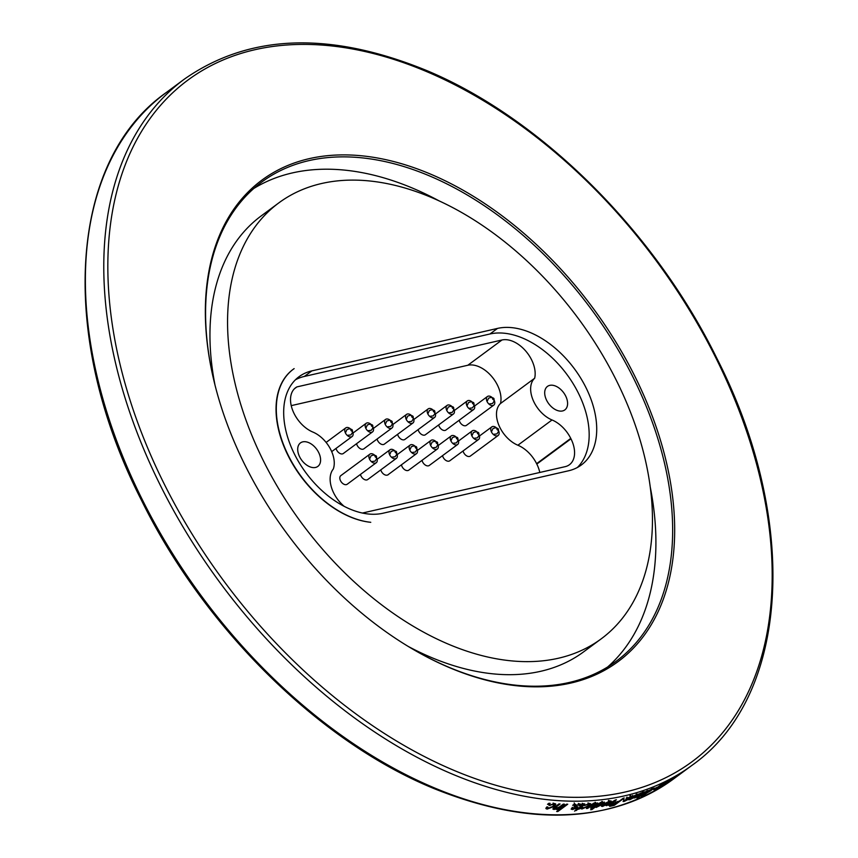 <?xml version="1.0" encoding="UTF-8"?>
<svg xmlns="http://www.w3.org/2000/svg" width="858" height="858" viewBox="0 0 858 858"><rect width="100%" height="100%" fill="white"/><g stroke="black" fill="none" stroke-linecap="round" stroke-linejoin="round"><path stroke-width="1.29" d="M370.763 522.308A90.712 57.572 -126.5 0 1 288.653 456.134A90.712 57.572 -126.5 0 1 293.447 369.122A90.712 57.572 -126.5 0 1 294.144 368.629A90.562 57.486 -126.5 0 0 293.157 369.326A90.562 57.486 -126.5 0 0 288.492 456.445A90.562 57.486 -126.5 0 0 370.763 522.308M415.025 446.192A5.352 3.4 53.5 0 0 410.135 445.066A5.352 3.4 53.5 0 0 409.834 450.16A5.352 3.4 53.5 0 0 416.505 453.668A5.352 3.4 53.5 0 0 416.849 448.67M388.556 474.335A5.212 3.303 53.5 0 1 388.148 474.742A5.212 3.303 53.5 0 1 387.173 475.139A5.352 3.4 -126.5 0 1 381.306 471.267A5.352 3.4 -126.5 0 1 380.78 469.884M415.358 447.522A1.008 0.643 -126.5 0 1 415.958 446.535A1.008 0.643 -126.5 0 1 416.731 448.069A1.008 0.643 -126.5 0 1 415.358 447.522M376.244 462.752L347.19 484.244A5.352 3.4 -126.5 0 1 340.519 480.737A5.352 3.4 -126.5 0 1 340.819 475.632L369.884 454.15A5.352 3.4 53.5 0 0 369.584 459.245A5.352 3.4 53.5 0 0 376.244 462.752A5.352 3.4 53.5 0 0 376.598 457.754M371.053 424.431A5.352 3.4 53.5 0 0 366.162 423.294A5.352 3.4 53.5 0 0 365.862 428.399A5.352 3.4 53.5 0 0 372.533 431.906L343.297 453.517A5.352 3.4 -126.5 0 1 336.636 450.01A5.352 3.4 -126.5 0 1 336.057 448.402M394.884 450.89A5.352 3.4 53.5 0 0 389.993 449.753A5.352 3.4 53.5 0 0 389.693 454.858A5.352 3.4 53.5 0 0 396.364 458.365L367.707 479.547A5.352 3.4 -126.5 0 1 361.046 476.04A5.352 3.4 -126.5 0 1 360.467 474.431M390.476 420.549A5.352 3.4 53.5 0 0 385.596 419.412A5.352 3.4 53.5 0 0 385.296 424.517A5.352 3.4 53.5 0 0 391.956 428.024L363.824 448.831A5.352 3.4 -126.5 0 1 357.153 445.323A5.352 3.4 -126.5 0 1 356.574 443.704M411.454 415.508A5.352 3.4 53.5 0 0 406.574 414.382A5.352 3.4 53.5 0 0 406.252 419.433A5.352 3.4 53.5 0 0 412.945 422.983L384.341 444.133A5.352 3.4 -126.5 0 1 377.649 440.583A5.352 3.4 -126.5 0 1 377.091 439.006M435.875 441.538A5.352 3.4 53.5 0 0 430.984 440.401A5.352 3.4 53.5 0 0 430.684 445.506A5.352 3.4 53.5 0 0 437.355 449.013L408.751 470.163A5.352 3.4 -126.5 0 1 402.08 466.655A5.352 3.4 -126.5 0 1 401.458 464.8M433.065 410.017A5.352 3.4 53.5 0 0 428.185 408.88A5.352 3.4 53.5 0 0 427.885 413.985A5.352 3.4 53.5 0 0 434.545 417.492L404.858 439.435A5.352 3.4 -126.5 0 1 398.198 435.928A5.352 3.4 -126.5 0 1 397.619 434.32M456.134 437.033A5.352 3.4 53.5 0 0 451.254 435.896A5.352 3.4 53.5 0 0 450.954 441.001A5.352 3.4 53.5 0 0 457.614 444.508L429.268 465.465A5.352 3.4 -126.5 0 1 422.608 461.958A5.352 3.4 -126.5 0 1 422.029 460.349M451.962 406.52A5.352 3.4 53.5 0 0 447.082 405.384A5.352 3.4 53.5 0 0 446.782 410.489A5.352 3.4 53.5 0 0 453.442 413.996L425.386 434.749A5.352 3.4 -126.5 0 1 418.715 431.242A5.352 3.4 -126.5 0 1 418.136 429.622M477.112 432.003A5.352 3.4 53.5 0 0 472.222 430.866A5.352 3.4 53.5 0 0 471.921 435.971A5.352 3.4 53.5 0 0 478.592 439.478L449.796 460.778A5.352 3.4 -126.5 0 1 443.125 457.271A5.352 3.4 -126.5 0 1 442.546 455.652M472.2 402.037A5.352 3.4 53.5 0 0 467.32 400.901A5.352 3.4 53.5 0 0 467.02 406.006A5.352 3.4 53.5 0 0 473.68 409.513L445.903 430.051A5.352 3.4 -126.5 0 1 439.242 426.544A5.352 3.4 -126.5 0 1 438.653 424.935M496.664 428.024A5.352 3.4 53.5 0 0 491.773 426.898A5.352 3.4 53.5 0 0 491.473 431.992A5.352 3.4 53.5 0 0 498.144 435.499L470.313 456.081A5.352 3.4 -126.5 0 1 463.642 452.574A5.352 3.4 -126.5 0 1 463.063 450.954M492.288 397.662A5.352 3.4 53.5 0 0 487.408 396.525A5.352 3.4 53.5 0 0 487.108 401.63A5.352 3.4 53.5 0 0 493.768 405.137L466.42 425.354A5.352 3.4 -126.5 0 1 459.759 421.846A5.352 3.4 -126.5 0 1 459.18 420.238M539.8 472.468A27.199 17.267 53.5 0 0 536.808 464.071L536.615 463.663A27.199 17.267 53.5 0 0 517.878 445.227A26.04 16.527 -126.5 0 1 498.884 425.257A26.04 16.527 -126.5 0 1 500.504 403.507A27.199 17.267 53.5 0 0 491.709 376.458A27.199 17.267 53.5 0 0 467.825 365.251L291.227 405.641M350.643 429.043A5.352 3.4 53.5 0 0 345.753 427.906A5.352 3.4 53.5 0 0 345.452 433.011A5.352 3.4 53.5 0 0 352.123 436.518A5.352 3.4 53.5 0 0 352.466 431.52M350.976 430.373A1.008 0.643 -126.5 0 1 351.576 429.375A1.008 0.643 -126.5 0 1 352.348 430.909A1.008 0.643 -126.5 0 1 350.976 430.373M374.764 455.276A5.352 3.4 53.5 0 0 369.884 454.15M375.107 456.606A1.008 0.643 -126.5 0 1 375.707 455.609A1.008 0.643 -126.5 0 1 376.469 457.153A1.008 0.643 -126.5 0 1 375.107 456.606M372.533 431.906A5.352 3.4 53.5 0 0 372.876 426.898M371.385 425.761A1.008 0.643 -126.5 0 1 371.997 424.764A1.008 0.643 -126.5 0 1 372.758 426.297A1.008 0.643 -126.5 0 1 371.385 425.761M396.364 458.365A5.352 3.4 53.5 0 0 396.707 453.356M395.216 452.22A1.008 0.643 -126.5 0 1 395.817 451.222A1.008 0.643 -126.5 0 1 396.589 452.756A1.008 0.643 -126.5 0 1 395.216 452.22M391.956 428.024A5.352 3.4 53.5 0 0 392.299 423.015M390.808 421.879A1.008 0.643 -126.5 0 1 391.42 420.881A1.008 0.643 -126.5 0 1 392.181 422.415A1.008 0.643 -126.5 0 1 390.808 421.879M412.945 422.983A5.352 3.4 53.5 0 0 413.288 417.985M411.786 416.827A1.008 0.643 -126.5 0 1 412.408 415.851A1.008 0.643 -126.5 0 1 413.159 417.385A1.008 0.643 -126.5 0 1 411.786 416.827M437.355 449.013A5.352 3.4 53.5 0 0 437.698 444.004M436.207 442.867A1.008 0.643 -126.5 0 1 436.808 441.87A1.008 0.643 -126.5 0 1 437.58 443.404A1.008 0.643 -126.5 0 1 436.207 442.867M434.545 417.492A5.352 3.4 53.5 0 0 434.899 412.484M433.397 411.347A1.008 0.643 -126.5 0 1 434.009 410.349A1.008 0.643 -126.5 0 1 434.77 411.883A1.008 0.643 -126.5 0 1 433.397 411.347M457.614 444.508A5.352 3.4 53.5 0 0 457.968 439.5M456.467 438.363A1.008 0.643 -126.5 0 1 457.078 437.365A1.008 0.643 -126.5 0 1 457.84 438.899A1.008 0.643 -126.5 0 1 456.467 438.363M453.442 413.996A5.352 3.4 53.5 0 0 453.785 408.998M452.295 407.85A1.008 0.643 -126.5 0 1 452.906 406.853A1.008 0.643 -126.5 0 1 453.668 408.387A1.008 0.643 -126.5 0 1 452.295 407.85M478.592 439.478A5.352 3.4 53.5 0 0 478.936 434.47M477.445 433.333A1.008 0.643 -126.5 0 1 478.056 432.335A1.008 0.643 -126.5 0 1 478.818 433.869A1.008 0.643 -126.5 0 1 477.445 433.333M473.68 409.513A5.352 3.4 53.5 0 0 474.034 404.504M472.533 403.367A1.008 0.643 -126.5 0 1 473.144 402.37A1.008 0.643 -126.5 0 1 473.906 403.904A1.008 0.643 -126.5 0 1 472.533 403.367M498.144 435.499A5.352 3.4 53.5 0 0 498.487 430.501M496.996 429.354A1.008 0.643 -126.5 0 1 497.597 428.356A1.008 0.643 -126.5 0 1 498.369 429.89A1.008 0.643 -126.5 0 1 496.996 429.354M493.768 405.137A5.352 3.4 53.5 0 0 494.122 400.128M492.631 398.991A1.008 0.643 -126.5 0 1 493.232 397.994A1.008 0.643 -126.5 0 1 493.994 399.528A1.008 0.643 -126.5 0 1 492.631 398.991M344.144 506.327A27.199 17.267 -126.5 0 1 333.301 469.026A26.04 16.527 53.5 0 0 312.859 432.057A27.199 17.267 -126.5 0 1 292.685 410.349A27.199 17.267 -126.5 0 1 295.656 387.698A27.199 17.267 -126.5 0 1 296.9 386.904L501.973 339.993A27.199 17.267 -126.5 0 1 525.868 351.19A27.199 17.267 -126.5 0 1 534.663 378.239A26.04 16.527 53.5 0 0 533.043 400A26.04 16.527 53.5 0 0 552.026 419.97A27.199 17.267 -126.5 0 1 570.763 438.406L570.967 438.813A27.199 17.267 -126.5 0 1 569.433 464.725A27.199 17.267 -126.5 0 1 565.143 466.666L363.32 512.837A27.199 17.267 -126.5 0 1 362.301 513.02M296.9 386.904L294.53 388.663M577.38 467.492A81.306 51.609 53.5 0 0 571.117 380.48A81.306 51.609 53.5 0 0 489.961 333.987L304.343 376.447A81.306 51.609 53.5 0 0 295.474 379.751M565.658 395.988A14.607 9.277 -126.5 0 1 564.832 409.909A14.607 9.277 -126.5 0 1 548.691 403.678A14.607 9.277 -126.5 0 1 547.458 386.411A14.607 9.277 -126.5 0 1 565.658 395.988M318.661 452.488A14.607 9.277 -126.5 0 1 317.835 466.409A14.607 9.277 -126.5 0 1 301.694 460.178A14.607 9.277 -126.5 0 1 300.461 442.91A14.607 9.277 -126.5 0 1 318.661 452.488M534.663 378.239L500.504 403.507M382.882 513.256A81.306 51.609 -126.5 0 1 299.753 463.652A81.306 51.609 -126.5 0 1 299.045 376.694A81.306 51.609 -126.5 0 1 311.894 370.87L497.511 328.41A81.306 51.609 -126.5 0 1 580.641 378.013A81.306 51.609 -126.5 0 1 581.349 464.972A81.306 51.609 -126.5 0 1 568.511 470.795L382.882 513.256M675.235 777.091L677.498 775.46A426.769 270.881 53.5 0 1 676.576 776.04L669.412 781.617A426.769 270.881 53.5 0 0 670.27 781.059L670.227 780.984M675.289 777.166A426.769 270.881 53.5 0 0 678.249 775.235L681.928 772.565A426.769 270.881 53.5 0 0 682.829 771.943L670.27 781.059M669.648 780.458L673.83 777.691M673.82 777.702L666.58 782.732M666.602 782.721L671.524 779.6M671.492 779.611L669.69 780.555M663.835 783.804L669.615 780.222L661.303 786.11L668.232 781.134L663.845 783.794M658.847 786.314L655.115 789.339A426.769 270.881 53.5 0 1 654.053 789.864L661.239 784.544A426.769 270.881 53.5 0 0 662.194 784.073L664.639 782.893L658.408 787.644A426.769 270.881 53.5 0 1 657.475 788.137L663.095 783.88L658.944 786.496M656.059 788.105L657.217 787.258A426.769 270.881 53.5 0 1 654.332 788.609L653.174 789.467A426.769 270.881 53.5 0 0 656.059 788.105L655.909 787.88M642.041 794.068L642.771 795.302L643.511 794.497L641.173 796.278L642.524 795.945L654.139 788.062L647.833 790.937L644.208 793.618A426.769 270.881 53.5 0 0 647.533 792.234L647.361 791.945M642.771 795.302L650.514 790.915C652.799 789.231 653.12 788.695 651.522 789.285L646.353 792.363A426.769 270.881 53.5 0 0 648.691 791.376L647.533 792.234M652.584 789.038L651.372 789.038M637.955 797.768L647.854 790.454A426.769 270.881 53.5 0 1 646.857 790.851L636.958 798.165A426.769 270.881 53.5 0 0 637.955 797.768L637.816 797.532M643.725 791.977L644.626 791.805L643.715 792.728L635.799 797.114M636.582 796.985L640.336 795.173L634.212 798.037L637.408 795.42M637.419 795.42L640.132 793.307M640.154 793.296A426.769 270.881 53.5 0 0 641.173 792.942L643.747 791.955M637.022 794.293L637.462 795.076L636.314 795.516L636.893 794.883L636.228 794.969L633.923 796.621M633.944 796.61L635.027 796.578L634.266 797.404M633.558 796.16L634.244 797.404L629.922 799.677L629.236 798.423M629.911 799.688L628.796 799.817L629.622 798.905L633.376 797.554L631.627 797.629L632.56 796.674L637.333 794.186L638.406 794.036L637.483 795.076M626.908 799.345L625.89 799.334L626.823 798.358L632.732 795.838L631.81 796.9L628.045 797.94L629.354 798.38L628.592 799.227L624.216 801.436L623.069 801.522L623.873 800.6L627.681 799.345L626.233 798.09M609.673 806.327L611.186 806.07A426.769 270.881 53.5 0 0 614.349 805.308L614.092 804.793M609.083 805.04L609.716 806.305L610.746 804.686M610.767 804.675L617.031 801.704A426.769 270.881 53.5 0 0 619.197 801.2L623.176 798.251A426.769 270.881 53.5 0 0 624.249 797.994L614.349 805.308M609.223 804.289L608.161 805.308A426.769 270.881 53.5 0 0 609.244 805.094L609.041 804.665M609.319 804.461L606.091 805.576M606.102 805.576L615.358 799.988A426.769 270.881 53.5 0 0 616.441 799.774L609.244 805.094M602.026 805.147L602.627 806.423L601.458 806.273L603.281 804.214M603.313 804.214L610.092 800.9L611.228 801.04L609.287 803.131L602.606 806.434M595.248 806.338L595.506 806.917L591.923 809.566A426.769 270.881 53.5 0 1 590.658 809.737L600.557 802.423A426.769 270.881 53.5 0 0 601.673 802.273L600.707 802.991L604.482 802.112L602.53 804.289L596.181 807.453L595.495 806.928M591.012 804.268L591.559 805.544L587.709 808.386A426.769 270.881 53.5 0 1 586.432 808.515L593.629 803.195A426.769 270.881 53.5 0 0 594.766 803.088L593.693 803.871L597.769 802.959L596.149 804.665M595.549 803.388L596.106 804.675L591.677 807.946A426.769 270.881 53.5 0 1 590.54 808.086L595.602 803.571L593.822 804.128L593.457 803.324M595.999 803.71L595.055 802.284M593.811 804.128L591.57 805.544M587.58 806.091L589.156 804.396L588.491 804.225L584.041 805.662L589.521 803.463L590.679 803.764L588.717 805.984M588.202 804.697L588.738 805.984L582.024 808.987L580.909 808.708L581.713 807.453L583.022 807.281L582.507 808.075L583.054 808.225L587.612 806.091M582.539 803.463L583.043 804.75L578.131 808.45A426.769 270.881 53.5 0 1 576.973 808.515L575.943 809.276A426.769 270.881 53.5 0 0 577.102 809.212L574.538 811.11L578.26 809.148A426.769 270.881 53.5 0 0 579.129 809.094L578.7 808.032M583.043 804.75L582.239 803.313M583.461 805.351L584.791 804L583.976 803.828A426.769 270.881 53.5 0 1 583.118 803.871L582.239 804.622A426.769 270.881 53.5 0 0 582.743 804.6M582.882 804.064L583.397 805.351L579.289 808.386A426.769 270.881 53.5 0 0 580.147 808.333L579.129 809.094M576.833 806.445L577.144 807.893L572.511 809.512L571.16 809.148L571.889 808.075L573.198 807.946L573.498 808.751L575.825 808.043L573.959 806.906L574.828 805.801L579.911 804L581.22 804.332L580.394 805.598L579.086 805.748L579.611 804.976L578.303 803.485M578.807 804.761L576.168 805.641L575.782 806.112L576.479 806.381M576.501 806.37L577.842 806.906L577.155 807.882M573.198 807.946L573.498 808.751M574.688 804.225L572.672 805.276A426.769 270.881 53.5 0 0 573.841 805.254L573.594 804.59M574.195 802.938L574.667 804.225A426.769 270.881 53.5 0 0 575.257 804.214L573.841 805.254M557.839 811.529L567.728 804.225A426.769 270.881 53.5 0 1 566.537 804.203L556.649 811.507A426.769 270.881 53.5 0 0 557.839 811.529L557.582 810.821M556.81 807.389L557.239 808.676L556.22 809.437A426.769 270.881 53.5 0 0 557.26 809.469L557.046 808.826M557.25 808.676L553.914 809.469L552.852 809.008L554.472 807.196M554.515 807.196L558.912 803.935A426.769 270.881 53.5 0 0 560.113 804L555.748 807.228L554.611 808.461L555.201 808.708L559.319 807.013L563.256 804.118A426.769 270.881 53.5 0 0 564.457 804.15L557.26 809.469M548.938 805.362L554.579 803.571L555.845 804.171L553.936 806.531L547.082 809.105L545.87 808.536L546.632 807.185L548.005 807.174L547.511 808.043L548.112 808.333L552.766 806.477M552.734 806.477L554.279 804.686L553.549 804.343L548.948 805.372M548.734 804.407L550.15 803.356A426.769 270.881 53.5 0 1 548.938 803.26L547.522 804.3A426.769 270.881 53.5 0 0 548.734 804.407L548.487 803.581M245.141 465.401A299.463 190.079 -126.5 0 1 212.923 376.383A299.463 190.079 -126.5 0 1 343.747 154.89A299.463 190.079 -126.5 0 1 634.877 376.34A299.463 190.079 53.5 0 1 641.13 639.339A299.463 190.079 53.5 0 1 416.023 651.029A299.463 190.079 53.5 0 1 245.141 465.401M213.02 376.823A298.016 189.157 -126.5 0 1 261.915 181.917A298.016 189.157 -126.5 0 1 633.043 377.22A298.016 189.157 53.5 0 1 616.312 661.143A298.016 189.157 53.5 0 1 415.637 650.804M253.818 188.46A298.016 189.157 -126.5 0 1 438.61 200.611M650.192 486.722A298.016 189.157 -126.5 0 1 607.678 666.966M601.211 638.845A271.107 172.083 -126.5 0 1 263.588 461.186A271.107 172.083 -126.5 0 1 278.807 202.896A271.107 172.083 -126.5 0 1 616.43 380.555A271.107 172.083 -126.5 0 1 601.211 638.845L583.59 651.876A271.107 172.083 -126.5 0 1 408.172 646.406M278.807 202.896L261.197 215.916A271.107 172.083 53.5 0 0 215.036 385.242M676.758 776.222L676.801 776.286A426.769 270.881 -126.5 0 1 674.42 777.831L672.372 779.321M670.849 780.598L672.404 779.396M676.801 776.286L670.817 780.523M642.524 795.934L641.784 794.712M643.704 792.728L642.985 791.484M635.81 797.103L635.113 795.859M635.413 797.801L634.705 796.556M637.676 795.227L642.642 793.146L638.105 794.916M642.32 792.599L642.642 793.146M633.365 796.632L632.678 795.377L633.365 796.632M633.333 797.532L632.646 796.288M630.523 796.717L629.858 795.463M627.638 798.348L626.973 797.093L627.638 798.348M628.582 799.227L627.906 797.972M624.216 801.436L623.552 800.182M627.638 799.324L626.973 798.069M631.799 796.91L631.316 796.031M617.781 801.533L618.039 802.048A426.769 270.881 -126.5 0 1 615.797 802.584L615.165 801.318M611.282 803.131L611.904 804.407L611.046 805.351L612.215 805.244A426.769 270.881 -126.5 0 0 614.446 804.707L618.039 802.048M615.797 802.584L611.904 804.407M606.745 805.662L606.134 804.386M609.298 803.131L608.697 801.855M602.734 804.986L602.187 805.115M608.419 800.407L609.019 801.672L604.482 803.989L603.678 805.651L608.204 803.335L609.019 801.672L609.695 801.758L609.094 800.482M603.893 802.713L604.482 803.989M602.402 804.289L603.678 805.651M602.541 804.289L601.962 803.013M596.246 806.027L595.624 806.155L596.203 807.432M591.666 808.987L591.923 809.566M601.844 801.436L602.413 802.713L598.144 804.836M597.082 806.702L596.503 806.584L598.176 804.836L597.608 803.56M597.104 806.692L601.437 804.461L602.96 802.82L602.38 801.544M587.44 807.764L587.709 808.386M589.671 803.463L589.017 804.064M582.303 807.582L581.467 807.7M582.035 808.976L581.51 807.7M588.491 804.225L587.966 802.949M576.855 808.601L577.102 809.212M576.222 809.866L576.458 810.478M577.981 808.461L578.26 809.148M579.289 808.386L579.043 807.786M576.168 805.641L575.686 804.354M575.782 806.112L575.3 804.825M576.64 806.606L575.868 807.099M572.618 808.182L572.018 808.225L572.511 809.512M576.04 807.625L575.6 806.488M575.546 806.348L574.678 806.08L575.171 807.367M580.373 805.598L579.375 804.375M554.493 808.107L553.313 808.161M553.925 809.459L553.496 808.172M555.748 807.228L555.319 805.941M555.223 803.689L554.268 804.675L553.86 803.399M553.957 806.531L553.539 805.244M547.436 807.807L546.685 807.807L547.093 809.094M546.138 807.732L546.685 807.807M553.549 804.343L553.142 803.067M550.032 805.533L549.817 804.858M501.973 339.993L467.825 365.251M552.026 419.97L517.878 445.227M570.763 438.406L536.615 463.663M570.967 438.813L536.808 464.071M311.894 370.87L304.343 376.447M497.511 328.41L489.961 333.987M142.106 499.27A426.769 270.881 53.5 0 0 673.573 778.935C609.577 823.637 529.879 826.919 434.47 788.77C319.723 742.073 204.504 628.539 141.398 500.128C58.022 337.215 68.093 161.529 166.066 92.664A426.769 270.881 53.5 0 0 142.106 499.27M160.5 485.66A426.769 270.881 53.5 0 0 691.966 765.336C789.928 696.471 800.01 520.785 716.634 357.872C653.978 230.437 540.047 117.6 426.126 70.302C329.697 31.027 249.142 33.945 184.459 79.065A426.769 270.881 53.5 0 0 160.5 485.66M164.178 483.901A423.873 269.047 53.5 0 0 625.032 792.041A423.873 269.047 53.5 0 0 715.84 357.84A423.873 269.047 53.5 0 0 254.987 49.7A423.873 269.047 53.5 0 0 164.178 483.901M632.614 797.597L631.928 796.342M611.186 806.07L610.553 804.804M292.481 369.841L293.447 369.122M410.135 445.066L397.19 454.643M416.505 453.668L387.644 475.021M416.731 448.058L416.763 449.849L415.293 452.048L411.615 452.541M409.792 450.064L411.336 446.696L413.856 445.935L415.572 446.492M345.753 427.906L326.126 442.428M352.123 436.518L331.692 451.63M352.348 430.909L352.381 432.689L350.911 434.899L347.233 435.381M345.409 432.915L346.954 429.536L349.463 428.775L351.19 429.332M376.48 457.142L376.512 458.933L375.032 461.132L371.364 461.625M369.53 459.148L371.085 455.78L373.595 455.019L375.311 455.566M366.162 423.294L353.003 433.033M372.758 426.297L372.79 428.078L371.321 430.287L367.642 430.77M365.819 428.303L367.363 424.924L369.884 424.163L371.6 424.721M389.993 449.753L377.134 459.266M396.589 452.745L396.621 454.536L395.152 456.735L391.473 457.228M389.65 454.761L391.194 451.383L393.715 450.622L395.431 451.179M385.596 419.412L373.412 428.421M392.181 422.415L392.213 424.195L390.744 426.394L387.076 426.887M385.242 424.42L386.797 421.042L389.307 420.281L391.023 420.838M406.574 414.382L392.835 424.538M413.17 417.374L413.224 419.079L411.701 421.385L408.054 421.857M406.231 419.38L407.732 416.044L410.36 415.251L412.012 415.798M430.984 440.401L417.428 450.429M437.58 443.404L437.612 445.184L436.143 447.393L432.464 447.876M430.641 445.409L432.185 442.031L434.706 441.269L436.422 441.827M428.185 408.88L413.824 419.498M434.781 411.872L434.813 413.663L433.333 415.862L429.665 416.355M427.831 413.888L429.386 410.51L431.896 409.749L433.612 410.306M451.254 435.896L438.234 445.527M457.85 438.899L457.882 440.68L456.402 442.889L452.734 443.371M450.9 440.905L452.456 437.526L454.965 436.765L456.681 437.323M447.082 405.384L435.424 414.006M453.668 408.387L453.7 410.167L452.23 412.376L448.562 412.859M446.728 410.392L448.284 407.014L450.793 406.252L452.509 406.81M472.222 430.866L458.494 441.023M478.818 433.869L478.85 435.649L477.38 437.859L473.702 438.341M471.879 435.875L473.423 432.496L475.943 431.735L477.659 432.293M467.32 400.901L454.322 410.51M473.916 403.893L473.948 405.684L472.468 407.882L468.8 408.376M466.966 405.909L468.522 402.531L471.031 401.769L472.747 402.327M491.773 426.898L479.472 435.993M498.369 429.89L498.401 431.681L496.932 433.88L493.253 434.373M491.43 431.896L492.985 428.517L495.495 427.767L497.211 428.314M487.408 396.525L474.56 406.027M494.004 399.517L494.036 401.308L492.556 403.507L488.888 404M487.054 401.533L488.61 398.155L491.119 397.393L492.835 397.951M673.573 778.935L691.966 765.336M166.066 92.664L184.459 79.065M652.659 788.985L651.919 787.762M635.124 795.892L635.821 797.136M642.363 791.462L643.071 792.706M636.207 793.629L636.893 794.883M632.796 796.514L633.376 797.554M630.533 795.409L631.209 796.664M623.927 799.484L624.592 800.739M627.059 798.187L627.681 799.345M610.424 804.085L611.046 805.351M595.935 805.308L596.503 806.584M596.085 803.678L595.538 802.402M581.981 806.788L582.507 808.075M588.62 803.12L589.156 804.396M582.55 803.378L583.065 804.665M579.107 803.699L579.611 804.976M572.286 807.292L572.769 808.579M575.6 806.402L576.104 807.689M554.182 807.185L554.611 808.461M547.114 806.767L547.511 808.043"/></g></svg>
